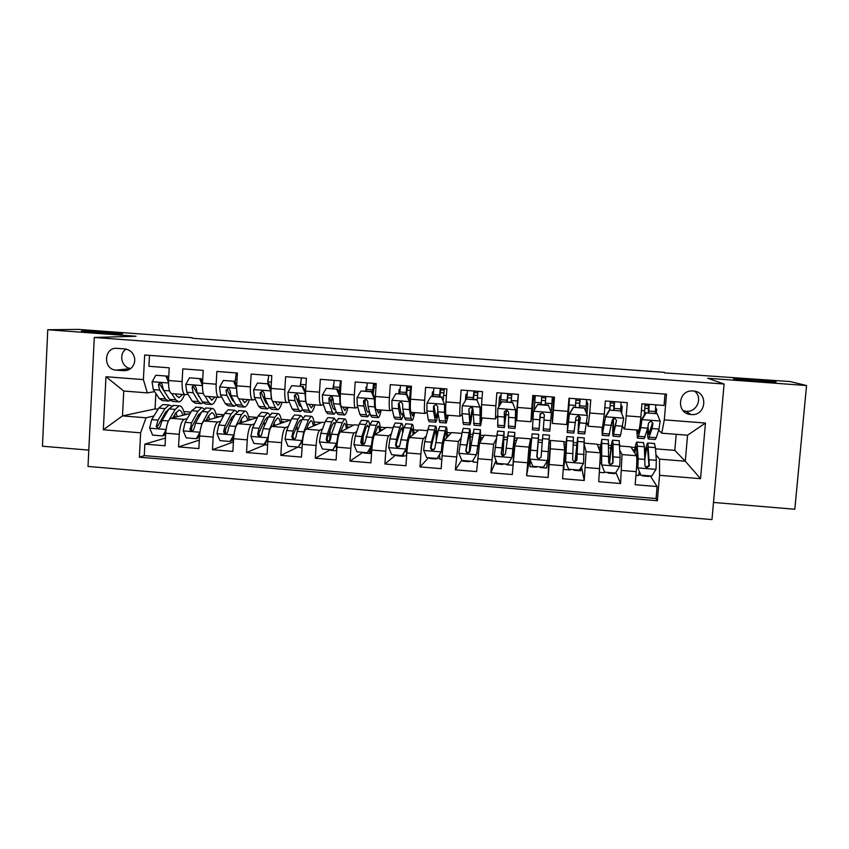 <?xml version="1.0" encoding="UTF-8"?>
<svg xmlns="http://www.w3.org/2000/svg" width="849" height="849" viewBox="0 0 849 849"><rect width="100%" height="100%" fill="white"/><g stroke="black" fill="none" stroke-linecap="round" stroke-linejoin="round"><path stroke-width="1.27" d="M733.504 378.75L734.109 378.505C739.108 378.208 773.025 380.925 776.05 381.87L775.562 382.146C770.467 382.453 735.393 379.609 733.504 378.75M83.096 331.004C91.522 330.802 129.589 333.561 121.545 333.795L121.184 333.806C113.607 334.071 74.107 331.237 82.502 331.025L83.096 331.004M693.166 390.996L692.922 390.986C677.831 389.585 675.74 413.643 690.853 414.524L691.107 414.545C706.464 416.307 708.66 391.591 693.166 390.996M683.084 410.629L686.098 411.266C696.838 412.603 703.227 397.65 694.631 391.198M713.5 502.438L794.823 509.251L806.55 385.542L790.207 381.572L664.385 372.87M88.009 466.441L711.971 519.599L724.101 384.013L94.281 337.467L88.009 466.441M94.281 337.467L136.042 336.246L47.756 329.752L42.45 446.234L88.805 450.108M665.022 394.074L664.045 405.461L641.971 403.784L640.857 416.965L626.201 415.84C625.437 424.341 624.768 428.745 624.185 429.032L622.593 426.697M626.201 415.84L627.305 402.659L605.358 400.993L604.286 414.142L589.715 413.017L588.145 426.219L586.776 422.261M589.715 413.017L590.777 399.89L568.968 398.223L567.928 411.341L553.442 410.226L552.328 423.418L552.349 418.302M553.442 410.226L554.471 397.13L532.801 395.475L531.792 408.549L517.402 407.446L516.723 420.626L530.922 421.741L531.792 408.549M517.402 407.446L518.389 394.382L496.845 392.747L495.869 405.78L481.563 404.676L481.33 417.857L495.392 418.96M481.563 404.676L482.529 391.654L461.113 390.031L460.169 403.031L445.948 401.927C445.417 410.322 445.481 414.715 446.139 415.097L460.084 416.19M445.948 401.927L446.882 388.948L425.593 387.324L424.68 400.293L410.545 399.2C410.067 407.573 410.269 411.956 411.171 412.359L424.978 413.442M410.545 399.2L411.447 386.253L390.285 384.639L389.404 397.565L375.354 396.483C374.918 404.835 375.258 409.218 376.394 409.642L390.084 410.714M375.354 396.483L376.224 383.568L355.19 381.965L354.341 394.859L340.375 393.787C339.982 402.108 340.46 406.501 341.829 406.936L355.402 407.998M340.375 393.787L341.213 380.904L320.306 379.312L319.489 392.174L305.608 391.102C305.247 399.412 305.873 403.784 307.465 404.251L320.911 405.302M305.608 391.102L306.404 378.261L285.625 376.68L284.839 389.5L271.033 388.439C270.725 396.716 271.478 401.099 273.304 401.577L286.633 402.617M271.033 388.439L271.807 375.629L251.145 374.059L250.391 386.847L236.669 385.786C236.404 394.042 237.296 398.425 239.344 398.913L252.546 399.953M236.669 385.786L237.412 373.008L216.877 371.448L216.155 384.204L202.508 383.143C202.285 391.389 203.304 395.761 205.585 396.271L218.671 397.3M202.508 383.143L203.219 370.408L182.8 368.859L182.111 381.572C181.909 389.808 183.013 394.18 185.411 394.7L188 394.201M190.112 413.527L170.798 418.302C168.144 419.767 166.457 424.733 165.735 433.192L165.056 445.778L144.871 444.112L165.47 438.042M187.268 418.578L184.18 419.374C181.612 420.849 179.967 425.827 179.245 434.295L178.555 446.903L199.335 440.079M178.555 446.903L198.868 448.58L199.568 435.951C200.29 427.472 201.871 422.484 204.301 420.987L223.658 415.607M257.406 417.559L237.996 423.704C235.789 425.211 234.324 430.231 233.602 438.742L232.87 451.403L212.441 449.705L233.348 441.989M291.165 419.788L271.892 426.421C269.908 427.96 268.549 433.001 267.838 441.533L267.074 454.236L246.528 452.528L265.525 444.558M324.912 422.484L322.185 422.261L305.98 429.169C304.218 430.73 302.987 435.792 302.276 444.345L301.48 457.08L280.817 455.372L297.872 447.126M358.851 425.19L354.266 424.818L340.269 431.929C338.74 433.51 337.626 438.593 336.926 447.179L336.098 459.946L315.308 458.227L330.41 449.694L331.068 450.352L336.692 450.808M392.991 427.907L386.518 427.387L374.77 434.699C373.475 436.301 372.478 441.416 371.777 450.034L370.917 462.832L350 461.103L362.937 452.358M427.334 430.645L418.96 429.976L409.462 437.49C408.411 439.124 407.531 444.26 406.83 452.899L405.939 465.74L384.905 463.989L395.634 455.043M461.877 433.393L451.572 432.576L444.367 440.291C443.549 441.947 442.796 447.115 442.096 455.775L441.172 468.659L420.011 466.897L428.522 457.738M496.623 436.163L484.365 435.187L479.483 443.114L476.629 471.588L455.329 469.826L461.739 460.243M529.808 458.577L528.789 458.492L530.583 438.869L517.338 437.819L514.802 445.958L512.287 474.549L490.86 472.766L496.007 460.423M549.101 440.684L550.492 440.461L550.332 448.813L548.157 477.52L526.613 475.727L529.574 458.556M548.157 477.52L548.687 460.116M550.492 440.461L563.81 441.522L564.606 449.959L562.569 478.709L584.25 480.502L581.48 466.717M584.388 443.157L597.229 444.186L600.434 452.846L598.747 481.701L620.566 483.516L615.875 472.458M530.933 421.741L532.058 416.721M495.869 405.78L495.455 418.96L497.365 415.808M460.169 403.031C459.627 411.425 459.627 415.819 460.19 416.201L462.089 414.312M424.68 400.293C424.182 408.666 424.33 413.06 425.126 413.452L427.089 412.083M389.404 397.565C388.948 405.928 389.245 410.311 390.275 410.725L392.323 409.642M354.341 394.859C353.927 403.201 354.362 407.584 355.635 408.019L357.758 407.117M319.489 392.174C319.118 400.484 319.68 404.867 321.187 405.323L323.405 404.548M284.839 389.5C284.511 397.788 285.211 402.171 286.951 402.638L289.254 401.97M296.959 399.688L298.381 399.263M250.391 386.847C250.105 395.114 250.943 399.497 252.906 399.975L255.305 399.37M263.222 397.374L264.548 397.035M216.155 384.204C215.911 392.45 216.877 396.823 219.063 397.332L221.557 396.791M229.686 394.997L230.641 394.796M192.129 338.242L664.427 372.361M116.186 370.132L123.667 370.705C129.536 370.652 133.208 367.702 134.651 361.833L134.736 358.862C133.707 353.088 130.375 349.777 124.771 348.918L117.268 348.355C103.748 346.827 102.633 369.623 116.186 370.132L130.682 368.604M655.534 448.834L674.817 450.373L685.292 461.219L687.563 435.208L661.742 433.192L664.3 419.862L666.507 394.191L144.67 354.999L143.396 379.62L147.312 392.875L154.635 391.633M664.3 419.862L705.466 423.046L700.542 478.677L659.546 475.323L657.359 500.73L139.363 457.208L140.637 432.831L103.345 429.774L105.966 376.733L143.396 379.62M619.961 450.66L622.03 454.586L620.566 483.516M619.855 445.99L630.839 446.861L636.474 455.743L622.03 454.586M584.335 445.025L586.075 451.689L584.25 480.502M530.583 438.869L528.98 447.105L514.802 445.958M496.251 438.837L493.577 444.25L479.483 443.114M460.975 438.201L458.386 441.427L444.367 440.291M426.018 436.301L423.396 438.604L409.462 437.49M391.283 433.998L388.619 435.813L374.77 434.699M356.771 431.536L354.044 433.032L340.269 431.929M322.471 429L319.67 430.273L305.98 429.169M288.373 426.41L285.508 427.525L271.892 426.421M254.467 423.81L251.527 424.787L237.996 423.704M220.772 421.189L217.758 422.07L204.301 420.987M196.342 392.599L196.947 392.482M198.73 415.607L197.87 415.83M144.871 444.112L144.266 455.626L656.075 498.543L657.094 486.541L650.292 475.918M636.474 455.743C637.005 457.537 636.93 462.832 636.251 471.651L635.148 484.726L657.094 486.541M526.613 475.727L528.98 447.105M490.86 472.766L493.577 444.25M455.329 469.826L458.386 441.427M420.011 466.897L420.913 454.045C421.613 445.396 422.441 440.249 423.396 438.604M384.905 463.989L385.775 451.18C386.475 442.552 387.42 437.426 388.619 435.813M350 461.103L350.839 448.314C351.539 439.718 352.611 434.624 354.044 433.032M315.308 458.227L316.115 445.481C316.815 436.906 318.004 431.833 319.67 430.273M280.817 455.372L281.592 442.658C282.303 434.115 283.608 429.063 285.508 427.525M246.528 452.528L247.271 439.856C247.993 431.334 249.404 426.315 251.527 424.787M212.441 449.705L213.163 437.065C213.874 428.575 215.413 423.577 217.758 422.07M149.498 355.36L148.936 366.28L169.227 367.829L168.548 380.532C168.367 388.746 169.524 393.119 172.007 393.649L184.976 394.658M661.742 433.192L658.675 430.103M147.312 392.875L123.752 391.028L122.489 415.893L146.017 417.793L140.637 432.831M155.876 393.48L155.059 408.942L122.489 415.893L103.345 429.774M166.468 413.07L164.759 413.463M153.956 415.957L146.017 417.793M155.059 408.942L158.094 409.186M47.756 329.752L78.384 329.401L192.161 337.743M806.55 385.542L707.726 378.272L724.101 384.013M674.817 450.373L676.207 434.317M655.927 454.597L659.514 459.15L685.292 461.219L700.542 478.677M183.808 411.553L190.908 412.115M216.071 414.121L224.094 414.768M248.524 416.71L257.459 417.421M281.157 419.31L289.551 419.99M313.971 421.932L321.548 422.537M346.976 424.564L353.715 425.105M380.161 427.206L386.062 427.684M413.537 429.87L418.578 430.273M436.683 431.716L437.957 431.823M447.105 432.544L451.286 432.884M470.378 434.401L472.575 434.582M480.863 435.24L484.163 435.505M504.264 437.108L507.394 437.352M514.812 437.946L517.232 438.137M530.551 439.198L531.538 439.283M538.351 439.824L542.426 440.143M563.842 441.851L566.113 442.032M573.415 442.616L576.768 442.891M597.356 444.526L600.551 444.78M608.839 445.449L611.269 445.64M631.062 447.211L635.19 447.55M644.465 448.283L645.972 448.41M144.266 455.626L139.363 457.208M175.563 413.24L176.252 413.293M184.382 413.941L187.449 414.185M216.58 416.519L219.53 416.753M248.969 419.109L251.792 419.332M281.528 421.709L284.235 421.921M267.87 381.371L267.987 379.439M314.279 424.33L316.857 424.532M300.249 386.03L300.769 381.859M347.209 426.962L349.671 427.153M329.539 441.491L330.134 432.258M332.935 388.545L333.668 384.289M380.331 429.605L382.655 429.796M362.311 443.953L362.714 437.882M369.708 425.116C369.273 422.059 368.646 420.616 367.808 420.786L361.409 420.276L359.223 424.054L355.285 436.057L353.927 444.611L356.941 451.87L367.341 452.719L371.278 446.022L372.149 445.746M365.112 401.715L365.293 398.956M365.813 391.06L366.089 386.932L366.757 386.709M366.089 386.932L366.726 386.985M373.666 387.515L375.948 387.685M413.633 432.268L415.84 432.449M398.881 393.607L399.157 389.458L400.038 389.086M399.157 389.458L399.996 389.521M406.851 390.052L410.343 390.317M436.726 434.115L437.437 434.168M447.126 434.943L449.206 435.113M432.12 396.154L432.417 392.005L433.51 391.378M432.417 392.005L433.446 392.079M440.217 392.599L443.857 392.875M470.346 436.8L472.161 436.948M480.81 437.638L482.752 437.797M465.422 400.558L465.868 394.552L467.194 393.469M465.868 394.552L467.088 394.647M473.774 395.156L477.552 395.454M472.224 412.062L472.946 412.126M504.168 439.506L507.097 439.74M514.685 440.344L516.5 440.493M498.766 406.947L499.499 397.13L501.133 394.881M499.499 397.13L500.921 397.236M507.522 397.735L511.448 398.043M506.078 414.705L508.445 414.885M548.932 443.082L550.417 443.199L550.47 440.79M530.094 441.576L531.315 441.671M538.181 442.223L542.235 442.552M547.69 460.031L549.091 460.147L550.417 443.199M533.055 416.806L532.015 416.721L533.331 399.709L534.382 395.602M550.959 418.196L552.381 418.302L553.665 397.067M533.331 399.709L534.955 399.837M541.46 400.335L545.546 400.643M552.041 401.142L553.718 401.269M540.113 417.347L544.156 417.666M564.076 444.292L565.869 444.441M573.33 445.035L576.503 445.29M584.261 448.41L584.462 445.927M552.338 423.418L566.633 424.532L567.928 411.341M586.999 414.492L587.848 403.88L586.563 400.93M575.707 402.946L579.708 403.254M586.362 403.763L587.848 403.88M567.238 419.459L567.832 419.512M575.749 420.128L578.477 420.34M598.28 447.03L600.243 447.19M608.86 447.879L610.93 448.039M588.198 426.219L602.535 427.344L604.286 414.142M621.617 413.325L622.19 406.501L620.98 405.058M610.166 405.578L614.06 405.875M620.884 406.406L622.19 406.501M611.864 422.94L612.936 423.014M632.685 449.779L634.808 449.949M644.603 450.734L645.558 450.808M656.075 498.543L657.359 500.73M659.546 475.323L659.514 459.15M624.28 429.042L638.66 430.167C639.339 429.881 640.072 425.476 640.857 416.965M656.362 413.367L656.712 409.133L655.661 408.273M644.826 408.231L648.615 408.518M655.608 409.059L656.712 409.133M123.752 391.028L105.966 376.733M705.466 423.046L687.563 435.208M126.183 349.119C118.244 353.842 121.598 367.819 130.82 368.487M168.495 382.283L165.873 376.011L155.781 375.247L152.067 381.891L153.287 389.606L159.262 398.552L162.53 400.622L167.9 401.046M171.763 393.649L175.722 399.847L178.842 401.906C180.879 401.609 182.768 399.179 184.509 394.626M175.34 393.904L176.539 395.814L179.15 397.544L182.503 394.467M165.873 376.011L155.781 375.247M167.285 375.831L168.633 379.036M178.035 401.842L172.644 401.418L169.46 399.359L163.655 390.423L161.894 383.801C160.1 382.591 158.943 382.973 158.445 384.947L159.644 390.105L165.513 399.051L168.728 401.11L170.341 400.452M167.444 396.25L160.037 384.703L158.445 384.947M175.87 394.753L176.348 393.989M167.157 424.288L168.41 420.987M172.92 417.772L175.605 413.176L178.937 410.173C180.593 410.109 181.898 411.818 182.864 415.32M169.269 419.502L175.202 409.398L179.192 405.833C181.665 405.811 183.448 408.836 184.562 414.896M165.767 432.576L164.101 435.526L162.679 435.94L152.629 435.113L149.647 427.981L151.706 419.639L158.763 408.093L162.912 404.538L163.751 404.602M165.895 411.627L166.468 413.06M162.679 435.94L166.011 430.029M171.402 405.992L169.1 405.026L165.003 408.592L158.052 420.149L156.269 426.453C157.659 428.713 158.996 428.639 160.302 426.219L162.053 420.467L168.951 408.91L173.822 405.408M175.064 417.241L174.724 414.683M177.186 416.721L175.966 412.582M156.269 426.453L157.808 426.06L165.417 412.359L168.654 409.398M173.419 416.912L173.546 417.623M202.433 385.35L199.632 378.612L189.486 377.826L185.729 384.491L186.801 392.227L192.224 401.153L195.206 403.201L200.672 403.625M198.464 396.196L198.772 395.666M202.465 382.103L202.656 380.501M205.182 396.25L208.769 402.458L211.613 404.495C213.47 404.177 215.211 401.726 216.835 397.152M208.461 396.504L211.921 400.123L214.999 397.014M199.632 378.612L189.486 377.826M200.926 378.41L202.561 382.326M210.87 404.432L205.373 403.997L202.476 401.959L197.223 393.045L196.183 387.876L194.899 385.871C193.285 385.414 192.362 385.987 192.129 387.558L193.179 392.726L198.507 401.651L201.436 403.689L203.113 402.872M200.831 399.168L193.583 387.303L192.129 387.558M237.211 395.687L236.584 388.428L233.581 381.212L223.372 380.437L219.583 387.112L220.496 394.859L225.367 403.763L228.063 405.79L233.634 406.236M231.374 398.192L231.809 397.226M235.12 381.87L236.266 372.923M238.781 398.807L242.007 405.079L244.565 407.096C246.242 406.756 247.844 404.294 249.351 399.699M241.774 399.104L244.873 402.713L247.685 399.571M233.581 381.212L223.372 380.437M234.759 381.01L236.68 385.637M243.896 407.042L238.293 406.597L235.682 404.58L230.981 395.676L230.079 390.508L228.54 388.386L226.004 390.19L226.927 395.358L231.681 404.262L234.324 406.289L236.064 405.228M234.069 401.864L232.435 400.197L227.33 389.924L226.004 390.19M270.937 391.028L267.732 383.833L257.47 383.048L253.639 389.744L254.403 397.502L258.701 406.384L261.11 408.401L266.788 408.847M264.453 400.017L265.015 398.468M267.711 383.536L268.751 375.396M270.735 391.071L271.669 399.38M272.497 401.206L275.437 407.711L277.708 409.706C279.204 409.367 280.648 406.873 282.038 402.256M275.278 401.726L278.026 405.313L280.552 402.139M267.732 383.833L257.47 383.048M268.783 383.621L271.011 388.959M277.103 409.664L271.393 409.207L269.069 407.202L264.952 398.33L264.177 393.151L262.511 390.986L260.081 392.832L260.866 398.011L265.058 406.894L267.414 408.9L269.218 407.509M267.806 404.485L265.758 402.808L261.269 392.556L260.081 392.832M305.491 393.618L302.085 386.475L291.759 385.679L287.896 392.397L288.501 400.166L292.226 409.027L294.348 411.022L300.132 411.478M297.723 401.588L298.593 398.372M300.419 386.04L301.416 377.879M305.099 393.734L305.619 401.503L309.068 410.354L311.031 412.338C312.358 411.977 313.652 409.473 314.915 404.835M308.983 404.368L311.35 407.934L313.61 404.729M302.085 386.475L291.759 385.679M303.019 386.242L305.534 392.323M310.511 412.296L304.685 411.839L302.658 409.855L299.113 400.993L298.477 395.814L296.747 393.628L294.348 395.496L294.996 400.675L298.625 409.536L300.684 411.521L302.584 409.653M301.48 406.904L299.283 405.44L295.41 395.199L294.348 395.496M200.194 430.422L201.935 423.693L208.228 412.03L211.9 408.422C214.16 408.39 215.773 411.425 216.75 417.528M206.052 420.499L208.567 415.808L211.634 412.784C213.152 412.699 214.341 414.429 215.2 417.952M199.664 434.646L197.594 438.275L196.289 438.7L186.186 437.861L183.204 430.719L185.146 422.335L191.694 410.714L196.289 407.191M198.443 414.779L199.059 416.795M196.289 438.7L199.908 432.343M204.015 408.762L201.744 407.616L197.976 411.213L191.524 422.844L190.144 429.965C191.81 431.388 193.063 431.048 193.912 428.947L195.557 423.173L201.945 411.532L206.424 407.987M207.167 420.191L207.018 418.695M209.47 419.555L208.567 415.798M190.144 429.965L191.503 429.573L191.895 426.665L198.326 414.991L201.701 411.967M236.807 411.595L234.579 410.226L228.328 409.727L224.815 413.357L218.777 425.052L216.951 433.457L219.933 440.631L230.1 441.469L233.889 434.837L235.672 426.41L241.445 414.673L244.799 411.033C246.847 410.98 248.29 414.025 249.118 420.181M239.376 423.269L241.721 418.461L244.523 415.405C245.902 415.31 246.974 417.05 247.717 420.626M228.328 409.727L229.028 409.78M232.403 439.092L233.411 442.053M231.161 418.164L231.745 420.913M233.762 436.715L231.289 441.034L230.1 441.469M234.579 410.226L231.13 413.856L225.187 425.561L223.648 431.356L224.253 433.107C225.93 434.051 227.086 433.574 227.712 431.685L229.241 425.89L235.12 414.174L239.206 410.587M241.923 422.462L241.328 419.257M224.253 433.107L225.473 432.703L225.505 429.382L231.427 417.634L234.886 414.641M269.78 414.545L267.605 412.837L261.312 412.338L258.128 416.01L252.609 427.779L250.89 436.227L253.883 443.422L264.113 444.26L267.934 437.617L269.6 429.148L274.853 417.337L277.878 413.654C279.714 413.59 280.977 416.657 281.666 422.866M272.879 426.06L275.065 421.125L277.591 418.037C278.843 417.931 279.777 419.693 280.414 423.311M261.312 412.338L261.938 412.391M268.072 438.795L265.175 443.815L266.268 445.035L267.626 445.141M264.018 421.815L264.517 425.582M267.605 412.837L264.485 416.509L259.062 428.299L257.618 434.115L258.489 436.057C260.123 436.736 261.195 436.195 261.715 434.455L263.137 428.628L268.496 416.827L272.179 413.198M274.545 425.455L274.227 423.025M258.489 436.057L259.582 435.643L258.818 433.669L259.306 432.12L264.708 420.297L267.318 417.22L268.21 417.453M265.175 443.815L264.113 444.26M302.923 417.676L300.811 415.469L294.486 414.97L291.632 418.674L286.633 430.517L285.041 439.007L288.034 446.213L298.317 447.062L302.18 440.398L303.719 431.897L308.463 420.011L311.148 416.286C312.772 416.212 313.854 419.31 314.395 425.582M306.585 428.904L308.612 423.81L310.851 420.69C311.965 420.573 312.772 422.356 313.302 426.049M294.486 414.97L295.038 415.012M297.819 447.02L302.053 447.975M297.001 425.88L297.341 431.101M302.584 440.875L298.317 447.062M300.811 415.469L298.02 419.183L293.117 431.048L291.801 436.895L292.852 438.944C294.444 439.453 295.463 438.88 295.908 437.224L297.224 431.377L302.064 419.502L305.343 415.83M307.349 428.586L307.242 427.259M292.852 438.944L293.818 438.519L292.863 436.428L293.298 434.879L298.19 422.972L300.525 419.862L301.66 420.478M340.258 396.196L339.653 396.409L336.639 389.129L326.249 388.333L322.355 395.061L322.8 402.84L325.952 411.691L327.767 413.665L333.668 414.132M331.184 402.755L332.33 396.908M333.317 388.566L334.262 380.384M339.653 396.409L340.024 404.188L342.879 413.017L344.556 414.991C345.692 414.609 346.838 412.083 347.973 407.414M342.879 407.021L344.874 410.566L346.859 407.329M336.639 389.129L326.249 388.333M337.446 388.884L340.279 395.719M341.096 382.655L339.78 394.53M333.434 386.911L339.706 387.388L340.523 380.851M344.1 414.949L338.167 414.482L336.448 412.518L333.466 403.668L332.988 398.499L331.206 396.292L328.828 398.17L329.338 403.349L332.383 412.19L334.145 414.163L336.13 411.574M339.706 387.388L339.186 393.098M335.291 409.091L334.464 409.749L332.988 408.082L329.752 397.863L328.828 398.17M336.236 421.104L334.219 418.122L327.852 417.612L325.337 421.359L320.858 433.277L319.383 441.798L322.387 449.036L332.734 449.885L336.628 443.199L338.051 434.667L342.253 422.706L344.609 418.939C346.021 418.844 346.912 421.985 347.305 428.352M336.628 443.199L337.318 442.828M340.481 431.823L344.301 423.354C345.278 423.227 345.957 425.052 346.36 428.83M330.07 430.602L329.964 441.013M337.297 442.987L332.734 449.885M336.915 443.656L337.053 445.46M336.713 450.394L336.098 445.046M334.219 418.122L331.757 421.868L327.385 433.807L326.175 439.686L327.364 441.809L330.314 440.015L331.513 434.136L335.822 422.186L338.698 418.472M327.364 441.809L328.202 441.363L327.109 439.209L327.502 437.649L331.863 425.667L333.912 422.526L335.228 423.821M371.406 391.803L372.085 391.548L375.088 398.818L374.42 399.094L371.406 391.803L360.952 390.996L357.015 397.746L357.302 405.535L359.87 414.354L361.387 416.318L367.394 416.785M364.837 403.243L365.537 398.934M366.397 391.113L367.299 382.888M376.128 385.022L374.144 384.777M375.088 398.818L375.152 402.49M374.42 399.094L374.621 406.883L376.903 415.702L378.261 417.644C379.227 417.252 380.214 414.715 381.222 410.025M376.977 409.685L378.601 413.208L380.288 409.95M372.085 391.548L360.952 390.996M374.664 383.451L373.114 394.032M366.513 389.436L372.817 389.924L373.592 383.366M377.89 417.623L371.841 417.146L370.419 415.193L368.031 406.374L367.691 401.184L365.877 398.966L363.521 400.866L363.871 406.045L366.333 414.864L367.797 416.817L369.867 413.134M372.817 389.924L372.594 392.79M369.262 410.905L368.126 412.391L366.906 410.746L364.295 400.548L363.521 400.866M371.278 446.022L372.573 437.458L376.245 425.413L378.261 421.613C379.45 421.497 380.161 424.702 380.394 431.207M371.958 445.576L372.966 440.122M374.536 434.921L377.954 426.028C378.771 425.89 379.323 427.779 379.609 431.685M363.17 436.428L362.852 444.802M363.202 452.379L363.743 453.026L369.824 453.525M371.862 445.736L367.341 452.719M370.005 448.888L371.862 448.771M371.575 453.037L369.973 453.546L369.113 450.405M367.808 420.786L365.686 424.564L361.854 436.588L360.761 442.488L362.056 444.653L364.921 442.828L369.771 424.893L372.233 421.136M362.056 444.653L362.767 444.207L361.547 442L365.728 428.374L367.5 425.2L368.891 427.694M406.374 394.488L406.926 394.223L409.929 401.513L409.398 401.8L406.374 394.488L395.857 393.671L391.888 400.441L392.005 408.242L393.978 417.05L395.199 418.982L401.322 419.47M399.656 393.66L400.516 385.414M409.929 401.513L410.29 407.149M409.398 401.8L409.43 409.6L411.107 418.398L412.179 420.329C412.943 419.915 413.771 417.347 414.652 412.635M411.266 412.37L412.508 415.872L413.919 412.582M406.926 394.223L395.857 393.671M407.711 385.966L406.501 394.191M399.783 391.983L406.13 392.471L406.851 385.902M410.852 386.199L410.131 392.779L410.99 392.843M411.871 420.297L405.716 419.809L404.591 417.878L402.808 409.08L402.606 403.901L400.77 401.673L398.404 403.572L398.616 408.762L400.484 417.559L401.641 419.491L403.806 414.025M406.13 392.471L406.002 394.148M403.402 412.02L401.98 415.055L401.004 413.421L399.041 403.243L398.404 403.572M409.441 400.335L410.131 392.779M410.64 387.653L407.255 387.399M404.877 451.456L406.183 451.53M403.233 430.188C402.999 425.529 402.447 423.28 401.598 423.46L395.156 422.951L393.32 426.771L389.914 438.848L388.683 447.444L391.697 454.714L402.161 455.573L406.14 448.866L407.308 440.26L412.105 424.298C413.081 424.171 413.59 427.461 413.654 434.168M406.14 448.866L411.786 428.724C412.465 428.575 412.879 430.56 413.038 434.667M396.165 455.085L396.6 455.722L402.744 456.231M406.682 448.399L402.161 455.573M405.567 455.775L402.861 456.242L402.405 455.372M406.257 449.121L406.586 456.422M401.598 423.46L399.815 427.28L396.525 439.389L395.549 445.311L396.929 447.519L399.73 445.651L403.922 427.609L405.971 423.81M396.929 447.519L397.512 447.052L396.196 444.812L396.504 443.231L401.28 427.885C401.927 427.737 402.362 429.307 402.596 432.608M441.554 397.183L444.579 404.527L441.554 397.183L430.974 396.377L426.962 403.158L426.92 410.969L428.289 419.746L429.201 421.666L435.441 422.165M433.107 396.228L433.924 387.961M444.982 404.22L445.99 416.944L446.616 418.557L447.731 415.225M444.579 404.527L444.452 412.338L445.523 421.104L446.277 423.014L448.283 415.267M441.968 396.908L430.974 396.377M440.949 388.492L439.878 396.748M433.234 394.552L439.612 395.04L440.291 388.439M444.324 388.746L443.645 395.347L446.404 395.56M446.054 423.004L439.782 422.505L437.776 411.818L437.734 406.618L435.887 404.389L433.499 406.3L433.574 411.489L435.686 422.176C436.375 421.698 437.15 418.79 437.999 413.442M439.612 395.04L439.485 396.716M437.755 411.627L436.025 417.729L433.998 405.96L433.499 406.3M443.263 400.049L443.645 395.347M444.133 390.2L440.578 389.935M436.694 437.532C436.821 429.859 436.439 426.06 435.579 426.156L429.106 425.646L424.755 441.66L423.64 450.288L426.654 457.579L437.193 458.449L441.204 451.721L442.255 443.072L446.149 426.994C446.892 426.867 447.211 430.326 447.094 437.362M441.204 451.721L445.821 431.441C446.351 431.281 446.627 433.425 446.638 437.861M429.307 457.802L429.636 458.439L435.845 458.948M441.618 451.243L437.193 458.449M438.487 458.481L437.203 458.428M436.97 458.428L435.94 458.959L435.633 458.322M439.517 454.767L439.92 459.277L441.841 459.436M435.579 426.156L431.398 442.202L430.539 448.155L431.992 450.384L434.752 448.495L438.275 430.347L439.899 426.495M431.992 450.384L432.449 449.906L431.048 447.646L435.25 430.592C435.962 430.507 436.28 433.595 436.184 439.856M476.947 399.9L479.972 407.265L476.947 399.9L466.303 399.083L462.249 405.886L462.036 413.707L463.405 424.373L469.762 424.871M466.759 398.807L467.523 390.508M480.247 406.947L480.555 419.65L480.927 421.253L481.744 417.888M479.972 407.265L480.141 423.831L480.576 425.72L482.105 417.92M477.976 391.304L477.223 399.614L466.303 399.083M474.379 391.039L473.434 399.327M466.886 397.13L473.296 397.619L473.933 390.996M480.438 425.71L474.05 425.211L473.063 409.367L471.206 407.117L468.807 409.038L469.922 424.882C470.696 423.789 471.609 418.164 472.66 408.008M473.296 397.619L473.169 399.306M472.405 407.711L470.272 420.414L468.807 409.038M477.817 392.769L474.082 392.482M512.541 402.638L515.576 410.014L512.541 402.638L501.844 401.81L497.747 408.634L497.811 427.079L504.274 427.599M500.358 404.273L501.313 393.087M515.714 409.696L515.428 423.959L518.283 394.371M515.576 410.014L515.088 428.448L518.304 395.602M512.7 402.341L501.844 401.81M507.999 393.596L507.193 401.917M500.73 399.72L507.182 400.219L507.755 393.575M511.83 393.883L511.257 400.526L517.72 401.025M515.014 428.437L508.509 427.928L508.604 412.126L506.736 409.876L504.327 411.797L504.37 427.599L506.524 409.855M507.182 400.219L507.044 401.906M506.375 409.855L504.709 423.12L504.327 411.797M511.119 402.214L511.257 400.526M511.692 395.347L507.787 395.05M548.358 405.387L551.394 412.784L548.358 405.387L537.597 404.559L533.459 411.404L532.408 429.817L538.998 430.337L540.42 413.559M533.459 411.404L537.597 404.559M534.148 410.056L535.294 395.666M551.394 412.784L549.791 431.186L543.18 430.666L544.368 414.896L542.49 412.635L540.06 414.567L539.009 430.337M551.203 411.977L552.359 396.961M548.38 405.079L537.65 404.251M541.811 396.165L541.131 404.517L541.779 396.165M545.875 396.472L545.345 403.137L551.85 403.636M540.399 413.59L539.359 425.837L540.113 414.248M545.217 404.835L545.345 403.137M545.758 397.948L541.683 397.64M584.388 408.146L587.434 415.575L584.388 408.146L573.563 407.318L569.382 414.185L567.217 432.566L569.339 398.255M569.382 414.185L567.567 428.055L569.477 398.266M587.434 415.575L584.696 433.945L578.127 433.425M585.778 411.51L586.638 399.571M584.271 407.828L573.563 407.318M569.318 413.845L573.478 407M579.389 407.456L579.909 399.062M568.989 404.952L575.516 405.451L575.993 398.765M580.111 399.072L579.634 405.769L586.171 406.268M578.795 415.49L578.042 433.414L580.345 417.687L578.466 415.426L576.015 417.358L573.85 433.086L567.27 432.566M575.516 405.451L575.378 407.149M580.345 417.687L578.402 428.904L578.922 415.532M579.506 407.467L579.634 405.769M579.867 400.548L575.898 400.24M613.275 436.195L619.802 436.715L620.651 434.9L623.686 418.387L620.64 410.937L609.741 410.099L605.528 416.976L602.228 435.325L602.015 427.302M605.528 416.976L603.151 429.265L602.578 430.804L602.344 427.323M620.555 410.82L621.118 402.193M620.64 410.937L609.741 410.099M605.326 416.626L609.529 409.77M613.742 410.099L614.124 401.662M604.806 407.7L609.975 408.093L610.41 401.375M614.549 401.694L614.124 408.411L620.704 408.91M613.169 418.568C612.585 429.074 612.564 434.943 613.116 436.184L616.533 420.499L614.655 418.228L612.182 420.159L608.903 435.855L602.355 435.335M609.975 408.093L609.847 409.791M616.533 420.499L613.477 431.663L613.445 418.419M613.986 410.109L614.124 408.411M614.177 403.158L610.335 402.861M469.55 452.337L469.582 451.912C470.569 437.246 470.622 429.562 469.752 428.862L463.246 428.352L462.1 432.247L458.81 453.154L461.835 460.466L472.426 461.336L476.48 454.586L480.385 429.711L480.683 441.162M476.48 454.586L480.056 434.157L480.375 441.66M462.652 460.54L462.864 461.166L469.136 461.676M470.091 461.145L469.2 461.686L469.009 461.06M472.989 460.402L473.201 462.015L477.308 462.344M469.274 452.538L466.674 452.23M469.752 428.862L465.74 451.01L467.258 453.26L469.985 451.36L474.029 429.201M467.258 453.26L466.101 450.49L469.423 433.319C470.144 433.881 470.102 440.26 469.285 452.443M503.128 455.701L504.126 431.589L497.578 431.069L494.192 456.03L497.217 463.374L507.872 464.244L511.958 457.473L514.823 432.438L513.38 460.243M511.958 457.473L514.483 436.906L513.008 465.04M496.219 460.954L496.283 463.904L502.619 464.424M503.404 463.872L502.65 464.424L502.566 463.809M506.609 464.138L506.673 464.764L512.987 465.273M502.99 455.669L501.961 455.096M504.126 431.589L501.154 453.886L502.735 456.157L505.42 454.236L508.349 431.929M502.735 456.157L501.377 453.345L503.786 436.057L503.022 455.181M537.035 457.324L538.701 434.327L532.121 433.807L529.787 458.927L532.811 466.292L543.53 467.162L547.563 460.551L549.462 435.187L542.872 434.656L542.543 438.646L549.207 439.177M547.361 460.88L546.756 468.043L540.335 467.523L540.378 466.908M530.296 460.158L529.882 466.663L536.281 467.183L536.313 466.579M536.897 466.621L536.292 467.183M538.701 434.327L536.78 456.783L538.404 459.065L541.078 457.123L542.543 438.646M538.404 459.065L536.855 456.221L538.362 438.806L537.014 457.282M574.349 469.699L574.189 470.304L573.553 469.624M565.625 460.264L564.596 460.179L566.506 441.045L565.54 461.325L568.618 469.221L579.4 470.113L583.571 463.31L584.218 437.935M581.204 467.173L580.642 470.824L574.221 470.304M565.593 461.845L566.856 436.566L563.832 462.758M564.596 460.179L563.672 469.433L563.492 467.077M575.049 461.495L577.67 437.415L577.713 441.448L584.409 441.979M575.972 461.103L575.166 461.463M563.694 469.433L570.114 469.964L570.263 469.359M573.415 437.086L572.629 459.691L574.295 461.983L576.938 460.041L577.713 441.448M575.208 461.049L577.309 441.904L576.842 459.468L574.295 461.983M608.51 472.5L608.234 473.095L607.449 472.405M599.988 451.636L601.442 443.836L601.432 464.244L604.647 472.182L615.493 473.063L619.706 466.25L620.11 457.42L619.176 440.705M615.026 473.031L614.729 473.625L608.298 473.095M601.612 464.774L601.803 439.336L599.787 451.106M609.295 463.968L609.359 463.267C610.664 448.452 611.768 440.758 612.681 440.196L613.084 444.26L619.823 444.802M611.917 464.032L609.529 464.127M599.511 472.373L604.138 472.755L604.477 471.779M608.319 439.846L608.68 462.609L610.389 464.923L613.02 462.97L613.084 444.26M609.55 463.841C610.643 451.53 611.556 445.152 612.309 444.696L612.766 462.387L610.389 464.923M648.636 438.986L655.12 439.506L656.298 437.713L658.994 429.074L660.161 421.21L657.115 413.739L646.153 412.89L641.897 419.788L640.815 427.663L638.448 436.301L637.44 438.105L636.718 430.019M641.897 419.788L638.65 432.056L637.801 433.574L637.259 430.061M655.29 413.283L655.789 404.835M657.115 413.739L646.153 412.89M641.557 419.427L645.792 412.55M648.307 412.752L648.54 404.283M641.409 410.502L644.646 410.746L645.017 404.007M649.188 404.326L648.816 411.065L655.428 411.574M647.532 428.841C647.479 434.943 647.766 438.317 648.392 438.975L652.074 428.543L652.945 423.322L651.066 421.04L648.562 422.982L647.713 428.193L644.158 438.636L637.652 438.126M644.646 410.746L644.327 414.938M652.945 423.322L652.531 422.908L648.763 434.433L648.042 426.75M648.678 412.773L648.816 411.065M648.678 405.79L644.975 405.504M642.873 475.313L642.481 475.907L641.536 475.207M640.857 475.09L638.745 474.952M640.889 475.153L637.535 467.173L640.889 475.153L651.799 476.045L656.054 469.21L656.319 460.338L655.449 447.635L654.356 443.496M649.421 475.854L649.007 476.438L642.566 475.907M637.535 467.173L636.58 446.627C636.092 446.394 635.498 448.548 634.797 453.101M637.854 467.725L638.183 458.874L636.952 442.117C636.251 441.873 635.413 445.354 634.436 452.528M635.943 475.366L638.363 475.567L639.361 471.662M643.425 442.637L644.391 446.754L644.953 465.56L646.705 467.884L649.326 465.91L647.893 442.987C647.002 442.807 646.004 447.041 644.869 455.69M644.996 458.11C645.94 450.883 646.779 447.349 647.511 447.497L648.923 465.316L646.344 467.332L646.705 467.884M600.434 452.846L586.075 451.689M564.606 449.959L550.332 448.813M184.18 419.374L170.798 418.302M179.245 434.295L165.735 433.192M636.251 471.651L621.648 470.452M599.819 468.669L585.311 467.481M563.609 465.708L549.176 464.53M527.611 462.769L513.274 461.601M491.826 459.84L477.573 458.683M456.263 456.932L442.096 455.775M420.913 454.045L406.83 452.899M385.775 451.18L371.777 450.034M350.839 448.314L336.926 447.179M316.115 445.481L302.276 444.345M281.592 442.658L267.838 441.533M247.271 439.856L233.602 438.742M213.163 437.065L199.568 435.951M182.111 381.572L168.548 380.532M127.392 370.302L123.667 370.705M168.484 382.984L152.162 381.721M165.513 399.051L159.262 398.552M175.722 399.847L169.46 399.359M159.644 390.105L153.287 389.606M169.524 390.88L163.655 390.423M149.721 428.161L166.086 429.498M168.951 408.91L175.202 409.398M158.763 408.093L165.003 408.592M162.053 420.467L168.389 420.987M151.706 419.639L158.052 420.149M157.882 425.476L156.28 425.89M202.433 385.616L185.814 384.321M198.507 401.651L192.224 401.153M208.769 402.458L202.476 401.959M193.179 392.726L186.801 392.227M203.335 393.512L197.223 393.045M236.51 388.248L219.679 386.942M235.311 379.386L237.03 379.524M231.681 404.262L225.367 403.763M242.007 405.079L235.682 404.58M226.927 395.358L220.496 394.859M237.327 396.165L230.981 395.676M270.661 390.89L253.734 389.585M267.838 381.88L271.415 382.156M265.058 406.894L258.701 406.384M275.437 407.711L269.069 407.202M260.866 398.011L254.403 397.502M271.425 398.828L264.952 398.33M305.024 393.543L287.991 392.227M300.546 384.385L306.001 384.799M298.625 409.536L292.226 409.027M309.068 410.354L302.658 409.855M294.996 400.675L288.501 400.166M305.619 401.503L299.113 400.993M183.278 430.889L199.918 432.247M201.945 411.532L208.228 412.03M191.694 410.714L197.976 411.213M195.557 423.173L201.935 423.693M185.146 422.335L191.524 422.844M191.333 428.193L189.868 428.618M217.026 433.637L233.804 435.006M235.12 414.174L241.445 414.673M224.815 413.357L231.13 413.856M229.241 425.89L235.672 426.41M218.777 425.052L225.187 425.561M224.974 430.921L223.648 431.356M250.964 436.407L267.838 437.776M268.496 416.827L274.853 417.337M258.128 416.01L264.485 416.509M263.137 428.628L269.6 429.148M252.609 427.779L259.062 428.299M258.818 433.669L257.618 434.115M285.115 439.188L302.085 440.567M302.064 419.502L308.463 420.011M291.632 418.674L298.02 419.183M297.224 431.377L303.719 431.897M286.633 430.517L293.117 431.048M292.863 436.428L291.801 436.895M339.579 396.218L322.45 394.902M332.383 412.19L325.952 411.691M342.879 413.017L336.448 412.518M329.338 403.349L322.8 402.84M340.024 404.188L333.466 403.668M319.457 441.979L336.533 443.369M335.822 422.186L342.253 422.706M325.337 421.359L331.757 421.868M331.513 434.136L338.051 434.667M320.858 433.277L327.385 433.807M327.109 439.209L326.175 439.686M374.345 398.913L357.111 397.576M366.333 414.864L359.87 414.354M376.903 415.702L370.419 415.193M363.871 406.045L357.302 405.535M374.621 406.883L368.031 406.374M354.001 444.791L371.183 446.192M364.508 443.921L362.905 443.794M369.771 424.893L376.245 425.413M359.223 424.054L365.686 424.564M366.004 436.927L372.573 437.458M355.285 436.057L361.854 436.588M361.547 442L360.761 442.488M370.854 448.877L370.567 453.143M409.324 401.619L391.983 400.272M400.484 417.559L393.978 417.05M411.107 418.398L404.591 417.878M398.616 408.762L392.005 408.242M409.43 409.6L402.808 409.08M388.757 447.625L406.045 449.025M407.329 447.402L406.777 447.359M399.317 446.754L396.716 446.542M403.922 427.609L410.438 428.129M393.32 426.771L399.815 427.28M400.696 439.718L407.308 440.26M389.914 438.848L396.525 439.389M396.196 444.812L395.549 445.311M403.487 453.791L403.349 455.828M444.505 404.336L427.058 402.988M434.837 420.266L428.289 419.746M445.523 421.104L438.975 420.595M433.574 411.489L426.92 410.969M444.452 412.338L437.776 411.818M423.725 450.469L441.098 451.88M442.584 450.267L441.703 450.193M434.317 449.599L431.589 449.376M438.275 430.347L444.823 430.868M427.609 429.498L434.147 430.019M435.601 442.541L442.255 443.072M424.755 441.66L431.398 442.202M479.897 407.074L462.344 405.716M477.361 397.926L482.041 398.287M469.391 422.982L462.811 422.473M480.141 423.831L473.551 423.311M468.733 414.227L462.036 413.707M479.674 415.087L472.967 414.556M515.502 409.834L497.843 408.465M504.147 425.72L497.525 425.2M514.961 426.58L508.328 426.049M504.104 416.986L497.365 416.466M515.11 417.846L508.36 417.326M551.319 412.603L533.565 411.234M534.764 402.33L541.248 402.829M539.104 428.48L532.44 427.96M549.982 429.339L543.307 428.809M539.677 419.767L532.907 419.236M550.757 420.626L543.965 420.096M587.359 415.394L569.488 414.015M574.264 431.25L567.567 430.719M585.216 432.109L578.498 431.579M575.473 422.558L568.66 422.027M586.617 423.428L579.782 422.898M623.612 418.196L605.634 416.806M609.646 434.041L602.907 433.51M620.651 434.9L613.901 434.37M611.492 425.37L604.626 424.84M622.699 426.24L615.822 425.71M458.885 453.334L476.374 454.756M478.04 453.154L476.851 453.048M472.829 433.096L479.42 433.627M462.1 432.247L468.669 432.767M470.707 445.364L477.403 445.905M459.797 444.494L466.483 445.025M494.267 456.21L511.862 457.643M513.528 456.03L512.202 455.924M507.585 435.866L514.207 436.397M496.792 435.006L503.404 435.526M506.025 448.219L512.754 448.76M495.052 447.327L501.77 447.879M501.377 453.345L501.154 453.886M529.861 459.107L547.563 460.551M531.686 437.787L538.34 438.317M541.545 451.084L548.327 451.626M530.508 450.193L537.279 450.734M536.855 456.221L536.78 456.783M565.667 462.026L583.475 463.48M566.782 440.578L573.478 441.109M577.288 453.971L584.112 454.512M566.187 453.069L572.99 453.621M576.842 459.468L576.938 460.041M601.686 464.955L619.6 466.419M601.506 463.183L600.222 463.076M602.09 443.39L608.829 443.921M613.243 456.868L620.11 457.42M602.079 455.966L608.924 456.518M612.766 462.387L613.02 462.97M660.087 421.019L642.003 419.618M645.229 436.842L638.448 436.301M656.298 437.713L649.506 437.182M647.713 428.193L640.815 427.663M658.994 429.074L652.074 428.543M637.928 467.905L655.948 469.38M648.074 466.971L645.251 466.738M637.61 466.122L636.644 466.037M648.668 447.094L655.449 447.635M637.61 446.213L644.391 446.754M649.421 459.787L656.319 460.338M638.183 458.874L645.07 459.436M648.923 465.316L649.326 465.91M685.854 411.245L690.853 414.524M178.481 397.491L179.15 397.544M179.192 405.833L173.005 405.344M169.1 405.026L162.912 404.538M211.305 400.07L211.921 400.123M244.321 402.67L244.873 402.713M211.9 408.422L205.67 407.934M201.744 407.616L195.525 407.127M244.799 411.033L238.537 410.534M277.878 413.654L271.574 413.155M311.148 416.286L304.812 415.787M344.609 418.939L338.231 418.44M378.261 421.613L371.851 421.104M370.939 448.845L370.652 453.111M412.105 424.298L405.663 423.778M403.593 453.621L403.445 455.796M446.149 426.994L439.665 426.474M480.385 429.711L473.869 429.191M514.823 432.438L508.264 431.918M584.303 437.946L577.67 437.415M573.489 437.086L566.856 436.566M619.356 440.727L612.681 440.196M608.468 439.856L601.803 439.336M654.6 443.518L647.893 442.987M643.648 442.647L636.952 442.117"/></g></svg>
